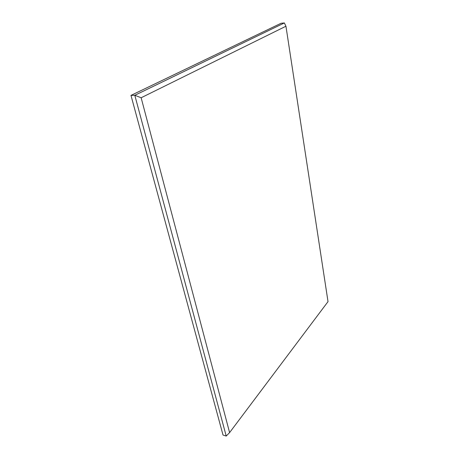 <?xml version="1.0" encoding="UTF-8"?>
<svg xmlns="http://www.w3.org/2000/svg" width="459" height="459" viewBox="0 0 459 459"><rect width="100%" height="100%" fill="white"/><g stroke="black" fill="none" stroke-linecap="round" stroke-linejoin="round"><path stroke-width="0.69" d="M223.017 435.029L130.981 95.397L134.808 95.288L284.362 22.95L281.109 23.254L130.981 95.397L223.017 435.029L226.212 436.05L229.598 432.602L328.019 301.626L285.946 26.232L284.362 22.95M285.946 26.232L141.142 97.756L229.598 432.602M141.142 97.756L134.808 95.288L226.212 436.05"/></g></svg>
